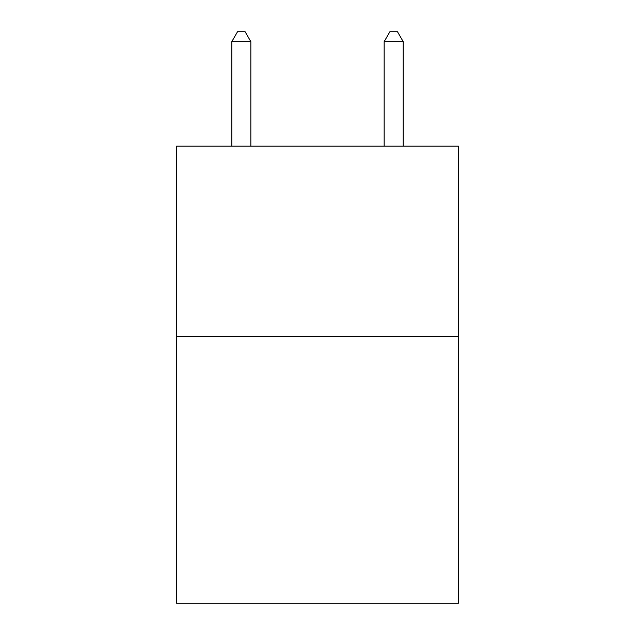 <?xml version="1.0" encoding="UTF-8"?>
<svg xmlns="http://www.w3.org/2000/svg" width="635" height="635" viewBox="0 0 635 635"><rect width="100%" height="100%" fill="white"/><g stroke="black" fill="none" stroke-linecap="round" stroke-linejoin="round"><path stroke-width="0.95" d="M458.43 336.621L458.43 603.25L176.57 603.25L176.57 146.169L458.43 146.169L458.43 336.621L176.57 336.621M250.841 146.169L250.841 41.656L231.799 41.656L231.799 146.169M231.799 41.656L237.514 31.75L245.126 31.75L250.841 41.656M403.201 146.169L403.201 41.656L384.159 41.656L384.159 146.169M384.159 41.656L389.874 31.75L397.486 31.75L403.201 41.656"/></g></svg>

